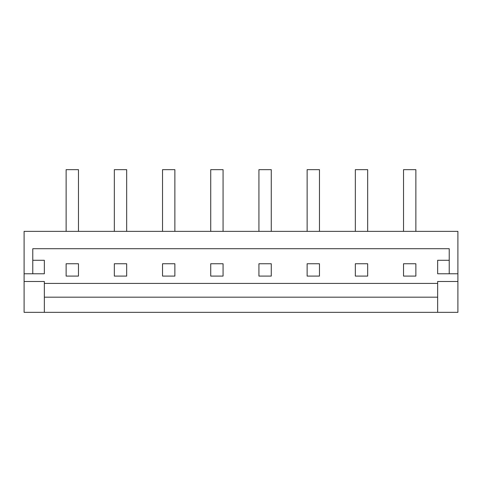 <?xml version="1.0" encoding="UTF-8"?>
<svg xmlns="http://www.w3.org/2000/svg" width="482" height="482" viewBox="0 0 482 482"><rect width="100%" height="100%" fill="white"/><g stroke="black" fill="none" stroke-linecap="round" stroke-linejoin="round"><path stroke-width="0.72" d="M78.47 231.36L78.47 169.664L66.13 169.664L66.13 231.36M210.73 231.36L210.73 169.664L223.07 169.664L223.07 231.36M24.1 281.488L24.1 312.336L457.9 312.336L457.9 231.36L24.1 231.36L24.1 281.488L44.344 281.488L44.344 312.336M319.47 231.36L319.47 169.664L307.13 169.664L307.13 231.36M174.87 231.36L174.87 169.664L162.53 169.664L162.53 231.36M271.27 231.36L271.27 169.664L258.93 169.664L258.93 231.36M355.33 231.36L355.33 169.664L367.67 169.664L367.67 231.36M126.67 231.36L126.67 169.664L114.33 169.664L114.33 231.36M415.87 231.36L415.87 169.664L403.53 169.664L403.53 231.36M437.656 283.416L44.344 283.416M24.1 273.776L32.776 273.776L32.776 248.712L449.224 248.712L449.224 273.776L457.9 273.776M32.776 273.776L44.344 273.776L44.344 260.28L32.776 260.28M437.656 312.336L437.656 281.488L457.9 281.488M449.224 260.28L437.656 260.28L437.656 273.776L449.224 273.776M437.656 297.183L44.344 297.183M223.07 263.75L210.73 263.75L210.73 276.09L223.07 276.09L223.07 263.75M174.87 276.09L174.87 263.75L162.53 263.75L162.53 276.09L174.87 276.09M415.87 263.75L403.53 263.75L403.53 276.09L415.87 276.09L415.87 263.75M319.47 276.09L319.47 263.75L307.13 263.75L307.13 276.09L319.47 276.09M367.67 263.75L355.33 263.75L355.33 276.09L367.67 276.09L367.67 263.75M126.67 276.09L126.67 263.75L114.33 263.75L114.33 276.09L126.67 276.09M78.47 276.09L78.47 263.75L66.13 263.75L66.13 276.09L78.47 276.09M258.93 263.75L258.93 276.09L271.27 276.09L271.27 263.75L258.93 263.75"/></g></svg>
